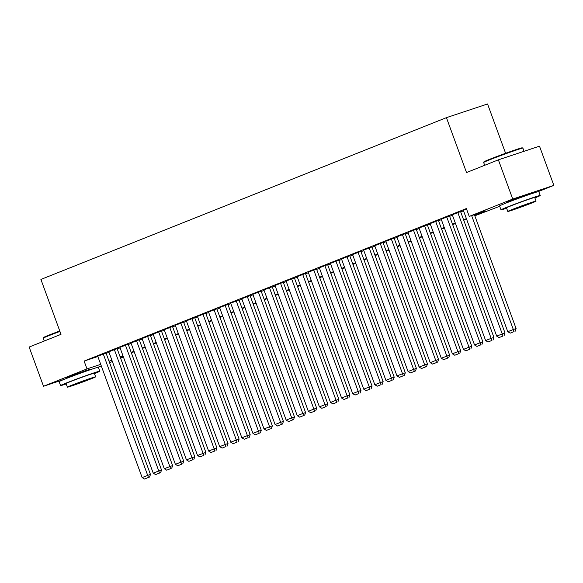 <?xml version="1.0" encoding="UTF-8"?>
<svg xmlns="http://www.w3.org/2000/svg" width="583" height="583" viewBox="0 0 583 583"><rect width="100%" height="100%" fill="white"/><g stroke="black" fill="none" stroke-linecap="round" stroke-linejoin="round"><path stroke-width="0.87" d="M67.861 377.762A13.037 0.379 -20.1 0 1 66.229 378.163A13.037 0.379 -20.1 0 1 69.8 376.567A13.037 0.379 -20.1 0 1 83.085 371.619A13.037 0.379 -20.1 0 1 90.708 369.199A13.037 0.379 -20.1 0 1 89.199 369.95M508.274 202.046A13.037 0.379 -20.1 0 1 506.642 202.447A13.037 0.379 -20.1 0 1 510.212 200.851A13.037 0.379 -20.1 0 1 523.498 195.903A13.037 0.379 -20.1 0 1 531.128 193.49A13.037 0.379 -20.1 0 1 529.619 194.241M505.599 153.285L487.556 103.978L446.432 117.649L40.912 279.439L61.004 334.343L29.15 347.045L43.499 386.267L86.991 368.915L100.706 364.353M446.432 117.649L466.524 172.546L498.378 159.837L539.501 146.173L553.85 185.387L538.16 191.647M123.45 357.102L120.63 358.232M112.366 361.526L109.546 362.648M101.289 365.942L97.74 367.363M106.033 353.05L97.725 356.213M117.117 348.627L108.81 351.797M125.418 345.129L169.842 466.538L172.626 465.62L128.18 344.174L128.748 343.985L119.887 347.373M139.271 339.787L130.971 342.95M150.356 335.363L142.048 338.534M161.433 330.947L152.564 334.299L153.125 334.11L197.542 455.491L205.865 452.357L161.418 330.911M172.51 326.524L164.209 329.694M183.594 322.108L175.286 325.27M194.671 317.684L186.363 320.847M205.755 313.26L197.448 316.431M216.832 308.844L208.525 312.007M227.909 304.421L219.602 307.591M238.994 300.005L230.686 303.167M250.071 295.581L241.763 298.751M261.148 291.157L252.847 294.328M272.232 286.741L263.924 289.904M283.309 282.318L275.001 285.488M294.393 277.902L286.085 281.064M302.694 274.404L347.118 395.813L349.902 394.888L305.456 273.449L306.024 273.259L297.162 276.648M316.547 269.055L308.239 272.225M327.631 264.638L319.324 267.801M338.708 260.215L330.401 263.385M349.785 255.799L341.485 258.961M360.87 251.375L352.562 254.545M371.947 246.959L363.078 250.311L363.639 250.122L408.056 371.502L416.379 368.369L371.932 246.922M383.024 242.535L374.723 245.705M394.108 238.112L385.8 241.282M405.185 233.696L396.316 237.048L396.877 236.858L441.295 358.239L449.617 355.105L405.178 233.659M416.269 229.272L407.962 232.442M427.346 224.856L419.039 228.019M438.423 220.432L430.123 223.602M449.508 216.009L441.2 219.179M460.585 211.593L452.277 214.755M474.657 215.353L485.909 210.864L469.235 216.41L466.371 208.561L84.12 361.074L97.835 356.512M106.157 353.385L108.977 352.263M117.241 348.969L120.062 347.84M128.318 344.546L131.139 343.423M139.395 340.122L142.216 339M150.48 335.706L153.3 334.576M161.557 331.282L164.377 330.16M172.634 326.866L175.454 325.737M183.718 322.443L186.538 321.32M194.795 318.019L197.615 316.897M205.879 313.603L208.699 312.473M216.956 309.179L219.776 308.057M228.033 304.763L230.853 303.634M239.117 300.34L241.938 299.217M250.194 295.924L253.015 294.794M261.271 291.5L264.092 290.378M272.356 287.076L275.176 285.954M283.433 282.66L286.253 281.531M294.517 278.237L297.337 277.114M305.594 273.821L308.414 272.691M316.671 269.397L319.491 268.275M327.755 264.974L330.576 263.851M338.832 260.557L341.653 259.428M349.909 256.134L352.73 255.011M360.994 251.718L363.814 250.588M372.071 247.294L374.891 246.172M383.148 242.871L385.968 241.748M394.232 238.454L397.052 237.325M405.309 234.031L408.129 232.909M416.393 229.615L419.213 228.485M427.47 225.191L430.29 224.069M438.547 220.775L441.367 219.645M449.631 216.351L452.452 215.229M460.708 211.928L463.529 210.806M466.538 209.027L463.361 210.339M498.378 159.837L512.727 199.058L553.85 185.387M63.722 379.54L43.499 386.267M84.12 361.074L86.991 368.915M469.235 216.41L512.727 199.058M109.028 361.227L111.849 360.105M120.105 356.811L122.926 355.681M131.19 352.387L134.01 351.265M142.267 347.971L145.087 346.841M153.351 343.547L156.171 342.425M164.428 339.124L167.248 338.002M175.505 334.708L178.325 333.578M186.589 330.284L189.409 329.162M197.666 325.868L200.486 324.738M208.743 321.444L211.563 320.322M219.827 317.021L222.648 315.899M230.904 312.605L233.725 311.482M241.989 308.181L244.809 307.059M253.066 303.765L255.886 302.635M264.143 299.341L266.963 298.219M275.227 294.925L278.047 293.796M286.304 290.502L289.124 289.379M297.381 286.078L300.201 284.956M308.465 281.662L311.286 280.532M319.542 277.238L322.363 276.116M330.619 272.822L333.44 271.693M341.704 268.399L344.524 267.276M352.781 263.975L355.601 262.853M363.865 259.559L366.685 258.429M374.942 255.135L377.762 254.013M386.019 250.719L388.839 249.59M397.103 246.296L399.923 245.173M408.18 241.879L411 240.75M419.257 237.456L422.077 236.334M430.341 233.032L433.162 231.91M441.418 228.616L444.239 227.487M452.503 224.193L455.323 223.07M463.58 219.776L466.4 218.647M112.016 360.556L111.44 360.782L112.031 360.593M120.462 357.787L123.348 356.825M499.682 206.287L474.824 215.805M466.568 219.099L463.747 220.228M455.483 223.522L452.663 224.644M444.406 227.938L441.586 229.068M433.329 232.362L430.509 233.484M422.245 236.785L419.425 237.908M411.168 241.202L408.348 242.331M400.084 245.625L397.263 246.747M389.007 250.041L386.186 251.171M377.93 254.465L375.109 255.587M366.845 258.881L364.025 260.011M355.768 263.305L352.948 264.427M344.691 267.728L341.871 268.85M333.607 272.144L330.787 273.274M322.53 276.568L319.71 277.69M311.446 280.984L308.626 282.114M300.369 285.408L297.549 286.53M289.292 289.831L286.472 290.953M278.208 294.247L275.387 295.377M267.131 298.671L264.31 299.793M256.054 303.087L253.233 304.217M244.969 307.511L242.149 308.633M233.892 311.934L231.072 313.056M222.808 316.35L219.988 317.48M211.731 320.774L208.911 321.896M200.654 325.19L197.834 326.32M189.57 329.614L186.749 330.736M178.493 334.03L175.672 335.159M167.416 338.453L164.595 339.576M156.331 342.877L153.511 343.999M145.254 347.293L142.434 348.423M134.177 351.717L131.357 352.839M123.093 356.133L120.273 357.262M471.632 215.608L513.317 329.504L516.093 328.579L474.416 214.682M463.347 210.303L507.778 331.712L513.317 329.504L514.068 331.596L510.191 333.148L514.068 331.596M516.093 328.579L515.175 331.231M510.191 333.148L507.778 331.712M483.657 162.46L483.956 161.819A20.39 0.598 -20.1 0 1 489.538 159.341A20.39 0.598 -20.1 0 1 510.052 151.697A20.39 0.598 -20.1 0 1 522.23 147.812L522.871 148.111A20.886 0.612 159.9 0 0 522.871 148.111A20.886 0.612 159.9 0 0 510.402 152.09A20.886 0.612 159.9 0 0 489.377 159.917A20.886 0.612 159.9 0 0 483.657 162.46A20.886 0.612 159.9 0 0 483.657 162.482L484.684 165.302M534.873 197.907A20.886 0.612 159.9 0 0 540.222 195.494A20.886 0.612 159.9 0 0 528.001 199.364A20.886 0.612 159.9 0 0 506.714 207.293A20.886 0.612 159.9 0 0 500.994 209.851A20.886 0.612 159.9 0 0 506.627 208.24M540.222 195.494L538.787 191.574A20.886 0.612 159.9 0 0 526.566 195.443A20.886 0.612 159.9 0 0 505.279 203.372A20.886 0.612 159.9 0 0 499.558 205.93L500.994 209.851M507.8 211.447L506.481 207.839A15.041 0.445 -20.1 0 1 510.606 205.996A15.041 0.445 -20.1 0 1 525.932 200.29A15.041 0.445 -20.1 0 1 534.728 197.506L536.047 201.113A15.041 0.445 159.9 0 0 527.251 203.897A15.041 0.445 159.9 0 0 511.925 209.603A15.041 0.445 159.9 0 0 507.8 211.447A15.041 0.445 159.9 0 0 516.604 208.663A15.041 0.445 159.9 0 0 531.929 202.957A15.041 0.445 159.9 0 0 536.047 201.113M515.481 208.423L512.821 209.61L518.498 207.818L531.026 202.95L515.481 208.423M59.94 331.435A20.886 0.612 159.9 0 0 48.957 335.633A20.886 0.612 159.9 0 0 43.237 338.176L43.536 337.535A20.39 0.598 -20.1 0 1 49.118 335.05A20.39 0.598 -20.1 0 1 59.772 330.976M94.461 373.616A20.886 0.612 159.9 0 0 99.802 371.211A20.886 0.612 159.9 0 0 87.581 375.08A20.886 0.612 159.9 0 0 66.294 383.009A20.886 0.612 159.9 0 0 60.574 385.567A20.886 0.612 159.9 0 0 66.214 383.957M99.802 371.211L98.367 367.29A20.886 0.612 159.9 0 0 86.146 371.16A20.886 0.612 159.9 0 0 64.859 379.081A20.886 0.612 159.9 0 0 59.138 381.646L60.574 385.567M67.388 387.163L66.068 383.556A15.041 0.445 -20.1 0 1 70.186 381.712A15.041 0.445 -20.1 0 1 85.512 376.006A15.041 0.445 -20.1 0 1 94.315 373.222L95.634 376.829A15.041 0.445 159.9 0 0 86.831 379.613A15.041 0.445 159.9 0 0 71.505 385.319A15.041 0.445 159.9 0 0 67.388 387.163A15.041 0.445 159.9 0 0 76.184 384.379A15.041 0.445 159.9 0 0 91.509 378.673A15.041 0.445 159.9 0 0 95.634 376.829M75.061 384.139L72.409 385.327L78.078 383.534L90.613 378.666L75.061 384.139M43.237 338.176A20.886 0.612 159.9 0 0 43.237 338.191L44.272 341.019M457.808 212.518L502.24 333.928L505.016 333.002L460.57 211.556M452.27 214.726L496.694 336.136L502.24 333.928L502.983 336.019L499.106 337.564L502.983 336.019M505.016 333.002L504.098 335.648M499.106 337.564L496.694 336.136M446.724 216.934L491.156 338.344L493.932 337.426L449.493 215.98M441.185 219.142L485.617 340.559L491.156 338.344L491.906 340.443L488.029 341.988L491.906 340.443M493.932 337.426L493.014 340.071M488.029 341.988L485.617 340.559M435.647 221.358L480.079 342.768L482.855 341.842L438.416 220.403M430.108 223.566L474.54 344.976L480.079 342.768L480.829 344.859L476.945 346.404L480.829 344.859M482.855 341.842L481.937 344.487M476.945 346.404L474.54 344.976M424.57 225.774L468.994 347.184L471.778 346.266L427.332 224.819M419.024 227.989L463.456 349.399L468.994 347.184L469.745 349.283L465.868 350.828L469.745 349.283M471.778 346.266L470.86 348.911M465.868 350.828L463.456 349.399M413.485 230.198L457.917 351.607L460.694 350.682L416.255 229.243M407.947 232.406L452.379 353.815L457.917 351.607L458.668 353.699L454.791 355.251L458.668 353.699M460.694 350.682L459.776 353.334M454.791 355.251L452.379 353.815M402.408 234.621L447.584 358.122L443.707 359.667L447.584 358.122M449.617 355.105L448.699 357.751M443.707 359.667L441.295 358.239M391.331 239.037L435.756 360.447L438.54 359.522L394.093 238.083M385.786 241.245L430.218 362.662L435.756 360.447L436.507 362.546L432.63 364.091L436.507 362.546M438.54 359.522L437.622 362.174M432.63 364.091L430.218 362.662M380.247 243.461L424.679 364.871L427.456 363.945L383.016 242.499M374.709 245.669L419.141 367.079L424.679 364.871L425.43 366.962L421.553 368.507L425.43 366.962M427.456 363.945L426.537 366.59M421.553 368.507L419.141 367.079M369.17 247.877L414.345 371.386L410.468 372.931L414.345 371.386M416.379 368.369L415.46 371.014M410.468 372.931L408.056 371.502M358.086 252.301L402.518 373.71L405.294 372.785L360.855 251.346M352.547 254.509L396.979 375.918L402.518 373.71L403.268 375.802L399.391 377.354L403.268 375.802M405.294 372.785L404.376 375.437M399.391 377.354L396.979 375.918M347.009 256.717L391.441 378.134L394.217 377.208L349.778 255.762M341.47 258.932L385.902 380.342L391.441 378.134L392.191 380.225L388.307 381.77L392.191 380.225M394.217 377.208L393.299 379.854M388.307 381.77L385.902 380.342M335.932 261.14L380.356 382.55L383.14 381.625L338.694 260.186M330.393 263.348L374.818 384.758L380.356 382.55L381.107 384.642L377.23 386.194L381.107 384.642M383.14 381.625L382.222 384.277M377.23 386.194L374.818 384.758M324.848 265.564L369.279 386.974L372.056 386.048L327.617 264.602M319.309 267.772L363.741 389.182L369.279 386.974L370.03 389.065L366.153 390.61L370.03 389.065M372.056 386.048L371.138 388.693M366.153 390.61L363.741 389.182M313.771 269.98L358.202 391.39L360.979 390.472L316.54 269.025M308.232 272.195L352.664 393.605L358.202 391.39L358.946 393.489L355.069 395.034L358.946 393.489M360.979 390.472L360.061 393.117M355.069 395.034L352.664 393.605M297.148 276.612L341.58 398.021L347.118 395.813L347.869 397.905L343.992 399.457L347.869 397.905M349.902 394.888L348.984 397.54M343.992 399.457L341.58 398.021M291.609 278.82L336.041 400.237L338.818 399.311L294.379 277.865M286.071 281.035L330.503 402.445L336.041 400.237L336.792 402.328L332.915 403.873L336.792 402.328M338.818 399.311L337.9 401.957M332.915 403.873L330.503 402.445M280.532 283.243L324.964 404.653L327.741 403.728L283.302 282.289M274.994 285.451L319.418 406.861L324.964 404.653L325.708 406.745L321.831 408.297L325.708 406.745M327.741 403.728L326.823 406.38M321.831 408.297L319.418 406.861M269.448 287.667L313.88 409.077L316.664 408.151L272.217 286.705M263.91 289.875L308.341 411.285L313.88 409.077L314.631 411.168L310.754 412.713L314.631 411.168M316.664 408.151L315.746 410.796M310.754 412.713L308.341 411.285M258.371 292.083L302.803 413.493L305.579 412.575L261.14 291.128M252.833 294.291L297.264 415.708L302.803 413.493L303.554 415.592L299.669 417.137L303.554 415.592M305.579 412.575L304.661 415.22M299.669 417.137L297.264 415.708M247.294 296.507L291.719 417.916L294.502 416.991L250.056 295.545M241.756 298.715L286.18 420.124L291.719 417.916L292.469 420.008L288.592 421.553L292.469 420.008M294.502 416.991L293.584 419.636M288.592 421.553L286.18 420.124M236.21 300.923L280.642 422.332L283.418 421.414L238.979 299.968M230.671 303.138L275.103 424.548L280.642 422.332L281.392 424.431L277.515 425.976L281.392 424.431M283.418 421.414L282.5 424.06M277.515 425.976L275.103 424.548M225.133 305.346L269.565 426.756L272.341 425.83L227.902 304.392M219.594 307.554L264.026 428.964L269.565 426.756L270.315 428.848L266.431 430.4L270.315 428.848M272.341 425.83L271.423 428.483M266.431 430.4L264.026 428.964M214.056 309.77L258.48 431.18L261.264 430.254L216.818 308.808M208.51 311.978L252.942 433.388L258.48 431.18L259.231 433.271L255.354 434.816L259.231 433.271M261.264 430.254L260.346 432.899M255.354 434.816L252.942 433.388M202.971 314.186L247.403 435.596L250.18 434.67L205.741 313.231M197.433 316.394L241.865 437.811L247.403 435.596L248.154 437.695L244.277 439.239L248.154 437.695M250.18 434.67L249.262 437.323M244.277 439.239L241.865 437.811M191.894 318.609L236.326 440.019L239.103 439.094L194.664 317.648M186.356 320.818L230.781 442.227L236.326 440.019L237.07 442.111L233.193 443.656L237.07 442.111M239.103 439.094L238.185 441.739M233.193 443.656L230.781 442.227M180.817 323.026L225.242 444.435L228.026 443.517L183.579 322.071M175.272 325.241L219.704 446.651L225.242 444.435L225.993 446.534L222.116 448.079L225.993 446.534M228.026 443.517L227.108 446.163M222.116 448.079L219.704 446.651M169.733 327.449L214.165 448.859L216.942 447.933L172.502 326.495M164.195 329.657L208.627 451.067L214.165 448.859L214.916 450.95L211.039 452.503L214.916 450.95M216.942 447.933L216.023 450.586M211.039 452.503L208.627 451.067M158.656 331.865L203.831 455.374L199.954 456.919L203.831 455.374M205.865 452.357L204.946 455.002M199.954 456.919L197.542 455.491M147.572 336.289L192.004 457.699L194.78 456.773L150.341 335.334M142.033 338.497L186.465 459.907L192.004 457.699L192.754 459.79L188.877 461.342L192.754 459.79M194.78 456.773L193.862 459.426M188.877 461.342L186.465 459.907M136.495 340.712L180.927 462.122L183.703 461.197L139.264 339.751M130.956 342.921L175.388 464.33L180.927 462.122L181.677 464.214L177.793 465.759L181.677 464.214M183.703 461.197L182.785 463.842M177.793 465.759L175.388 464.33M119.879 347.337L164.304 468.754L169.842 466.538L170.593 468.637L166.716 470.182L170.593 468.637M172.626 465.62L171.708 468.266M166.716 470.182L164.304 468.754M114.334 349.552L158.765 470.962L161.542 470.036L117.103 348.598M108.795 351.76L153.227 473.17L158.765 470.962L159.516 473.053L155.639 474.606L159.516 473.053M161.542 470.036L160.624 472.689M155.639 474.606L153.227 473.17M103.257 353.968L147.688 475.378L150.465 474.46L106.026 353.014M97.718 356.184L142.15 477.594L147.688 475.378L148.432 477.477L144.555 479.022L148.432 477.477M150.465 474.46L149.547 477.105M144.555 479.022L142.15 477.594M524.051 151.303L522.885 148.126M529.663 194.365L529.488 193.884M508.325 202.17L508.15 201.696M89.25 370.081L89.075 369.6M67.905 377.886L67.73 377.412"/></g></svg>
